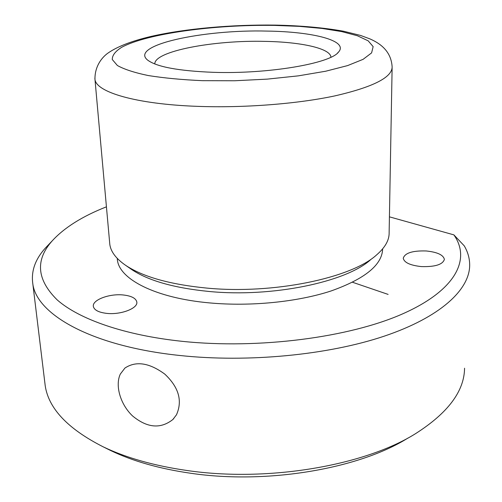 <?xml version="1.0" encoding="UTF-8"?>
<svg xmlns="http://www.w3.org/2000/svg" width="502" height="502" viewBox="0 0 502 502"><rect width="100%" height="100%" fill="white"/><g stroke="black" fill="none" stroke-linecap="round" stroke-linejoin="round"><path stroke-width="0.75" d="M120.329 374.065L124.942 368.041C136.017 360.743 149.295 362.764 164.781 374.103C178.787 387.262 182.678 400.834 176.459 414.821L172.883 419.496C160.621 429.185 147.174 427.999 132.534 415.926C120.229 404.236 114.939 385.385 120.329 374.065M330.918 57.146L330.918 57.146C330.485 48.368 301.031 41.98 265.094 41.377C213.676 40.003 154.02 51.223 154.811 63.986M267.045 31.086C203.028 29.373 129.096 45.243 147.613 60.083C156.624 66.873 178.517 70.951 213.3 72.319C268.049 74.227 330.479 63.478 338.511 52.082C348.972 40.731 312.991 31.645 267.045 31.086M109.643 242.516L109.812 244.418C110.81 251.759 116.081 258.731 125.632 265.326C142.988 276.884 170.009 284.465 206.692 288.079C273.276 294.53 351.513 278.102 376.726 254.803C385.172 247.455 389.307 240.088 389.132 232.708L392.118 67.877M130.57 268.758L131.869 269.656C148.542 280.75 174.282 288.022 209.096 291.474C272.241 297.648 346.374 282.03 370.696 259.647M117.242 258.379L117.374 259.71C119.099 279.106 155.369 298.113 209.692 302.919C250.636 306.684 297.623 301.953 331.075 290.965C365.029 278.855 382.21 264.83 382.631 248.898M106.437 206.824C82.435 216.249 64.35 227.601 52.195 240.878C35.065 260.074 36.753 279.765 57.266 299.964C79.096 319.172 124.37 335.273 182.314 341.341C258.913 349.405 349.555 337.463 402.88 313.756C456.443 289.98 470.907 258.9 453.871 234.867L464.243 245.836C467.933 252.104 469.746 258.662 469.684 265.508C469.357 289.861 440.373 317.214 384.268 336.152C328.233 355.008 247.906 362.852 179.509 355.454C91.571 346.267 36.583 314.434 32.818 283.818C31.005 271.356 35.115 259.521 45.142 248.308L49.077 244.167M389.414 216.839L453.871 234.867M426.167 250.962C412.525 250.567 404.888 252.989 403.263 258.223C404.148 262.559 410.147 265.345 421.26 266.581C435.052 266.989 442.758 264.592 444.377 259.396C443.398 254.928 437.324 252.117 426.167 250.962M106.694 313.38C120.863 315.018 138.276 308.253 136.801 301.953C135.898 298.213 131.373 295.885 123.235 294.975C109.342 293.438 91.922 299.995 93.359 306.49C94.238 310.117 98.681 312.413 106.694 313.38M44.728 381.752L45.218 385.8C48.663 408.609 67.927 428.921 103.004 446.742C126.159 457.855 154.183 465.781 187.083 470.512C267.666 482.397 364.521 465.705 415.562 433.646C447.966 412.995 464.3 391.183 464.563 368.223M106.449 448.455L110.722 450.57C132.873 461.2 159.561 468.768 190.798 473.273C267.29 484.587 358.943 468.78 407.856 438.114M352.561 282.275L388.115 294.404M274.456 25.395C214.737 24.472 147.318 33.458 121.641 47.32C115.316 51.311 112.191 55.371 112.272 59.512L117.386 65.505C124.176 69.32 134.467 72.664 148.266 75.545C163.916 78.048 181.969 79.762 202.419 80.671L234.566 80.766L267.302 79.121L298.357 75.852L325.679 71.228L347.622 65.586L363.097 59.336L371.599 52.892L373.149 46.623L368.173 40.825L357.38 35.755L341.649 31.582L321.939 28.426L299.217 26.355L274.456 25.395M94.865 78.212L94.972 79.404C96.102 92.111 135.835 104.127 196.997 106.336C243.307 108.106 296.87 103.977 334.671 95.932C372.961 87.122 392.112 77.459 392.131 66.948C391.202 50.627 379.355 43.009 369.899 38.886L360.518 35.422L343.569 31.231C323.708 27.685 300.918 25.64 275.209 25.1C232.206 24.504 185.614 28.576 151.284 36.37C131.442 41.038 116.847 46.73 107.497 53.425C101.153 58.138 94.69 67.08 94.972 79.404L109.812 244.418M337.438 53.143L338.511 52.082M131.869 269.656L125.632 265.326M117.374 259.71L117.261 258.398M52.195 240.878L45.142 248.308M110.722 450.57L103.004 446.742M136.833 302.323L136.801 301.953M45.218 385.8L32.818 283.818M172.883 419.496L173.761 418.561"/></g></svg>
